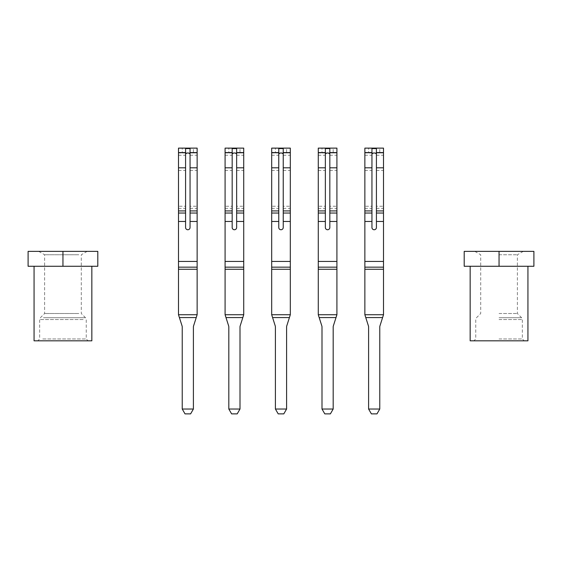 <?xml version="1.0" encoding="UTF-8"?>
<svg xmlns="http://www.w3.org/2000/svg" width="562" height="562" viewBox="0 0 562 562"><rect width="100%" height="100%" fill="white"/><g stroke="black" fill="none" stroke-linecap="round" stroke-linejoin="round"><path stroke-width="0.42" stroke-dasharray="2.81 2.11" d="M178.498 148.122L178.498 206.247L185.579 206.247L185.579 227.512A2.234 2.234 90 0 0 187.813 229.746A2.234 2.234 90 0 0 190.054 227.512L190.054 206.247L197.136 206.247L197.136 314.734L178.498 314.734L182.053 325.904A3.73 3.73 -90 0 1 182.228 327.035L182.228 409.031L193.405 409.031L193.405 327.035A3.73 3.73 -90 0 1 193.581 325.904L197.136 314.734M178.498 206.247L178.498 314.734M197.044 148.122L193.405 148.122L193.405 152.969L197.136 152.969L197.136 206.247M197.136 152.969L197.136 148.122M193.405 148.122L178.59 148.122M193.405 152.969L182.228 152.969L182.228 148.122M178.498 152.969L197.044 152.969M178.59 152.969L182.228 152.969M185.579 206.247L185.579 153.946M190.054 148.579L190.054 206.247M182.228 409.031L185.024 413.878L190.609 413.878L193.405 409.031M225.088 148.122L225.088 206.247L232.169 206.247L232.169 227.512A2.234 2.234 90 0 0 234.41 229.746A2.234 2.234 90 0 0 236.644 227.512L236.644 206.247L243.725 206.247L243.725 314.734L225.088 314.734L228.643 325.904A3.73 3.73 -90 0 1 228.818 327.035L228.818 409.031L240.002 409.031L240.002 327.035A3.73 3.73 -90 0 1 240.178 325.904L243.725 314.734M225.088 206.247L225.088 314.734M243.634 148.122L240.002 148.122L240.002 152.969L243.725 152.969L243.725 206.247M243.725 152.969L243.725 148.122M240.002 148.122L225.186 148.122M240.002 152.969L228.818 152.969L228.818 148.122M225.088 152.969L243.634 152.969M225.186 152.969L228.818 152.969M232.169 206.247L232.169 153.946M236.644 148.579L236.644 206.247M228.818 409.031L231.614 413.878L237.206 413.878L240.002 409.031M271.685 148.122L271.685 206.247L278.766 206.247L278.766 227.512A2.234 2.234 90 0 0 281 229.746A2.234 2.234 90 0 0 283.234 227.512L283.234 206.247L290.315 206.247L290.315 314.734L271.685 314.734L275.232 325.904A3.73 3.73 -90 0 1 275.408 327.035L275.408 409.031L286.592 409.031L286.592 327.035A3.73 3.73 -90 0 1 286.768 325.904L290.315 314.734M271.685 206.247L271.685 314.734M290.224 148.122L286.592 148.122L286.592 152.969L290.315 152.969L290.315 206.247M290.315 152.969L290.315 148.122M286.592 148.122L271.776 148.122M286.592 152.969L275.408 152.969L275.408 148.122M271.685 152.969L290.224 152.969M271.776 152.969L275.408 152.969M278.766 206.247L278.766 153.946M283.234 148.579L283.234 206.247M275.408 409.031L278.204 413.878L283.796 413.878L286.592 409.031M318.275 148.122L318.275 206.247L325.356 206.247L325.356 227.512A2.234 2.234 90 0 0 327.59 229.746A2.234 2.234 90 0 0 329.831 227.512L329.831 206.247L336.912 206.247L336.912 314.734L318.275 314.734L321.822 325.904A3.73 3.73 -90 0 1 321.998 327.035L321.998 409.031L333.182 409.031L333.182 327.035A3.73 3.73 -90 0 1 333.357 325.904L336.912 314.734M318.275 206.247L318.275 314.734M336.814 148.122L333.182 148.122L333.182 152.969L336.912 152.969L336.912 206.247M336.912 152.969L336.912 148.122M333.182 148.122L318.366 148.122M333.182 152.969L321.998 152.969L321.998 148.122M318.275 152.969L336.814 152.969M318.366 152.969L321.998 152.969M325.356 206.247L325.356 153.946M329.831 148.579L329.831 206.247M321.998 409.031L324.794 413.878L330.386 413.878L333.182 409.031M364.864 148.122L364.864 206.247L371.946 206.247L371.946 227.512A2.234 2.234 90 0 0 374.187 229.746A2.234 2.234 90 0 0 376.421 227.512L376.421 206.247L383.502 206.247L383.502 314.734L364.864 314.734L368.419 325.904A3.73 3.73 -90 0 1 368.595 327.035L368.595 409.031L379.772 409.031L379.772 327.035A3.73 3.73 -90 0 1 379.947 325.904L383.502 314.734M364.864 206.247L364.864 314.734M383.41 148.122L379.772 148.122L379.772 152.969L383.502 152.969L383.502 206.247M383.502 152.969L383.502 148.122M379.772 148.122L364.956 148.122M379.772 152.969L368.595 152.969L368.595 148.122M364.864 152.969L383.41 152.969M364.956 152.969L368.595 152.969M371.946 206.247L371.946 153.946M376.421 148.579L376.421 206.247M368.595 409.031L371.391 413.878L376.976 413.878L379.772 409.031M84.743 340.825L37.794 340.825L84.743 340.825M42.775 338.963L86.246 338.963L42.775 338.963M83.935 251.369L38.722 251.369L83.935 251.369M78.835 254.762L44.609 254.762L78.835 254.762M78.835 313.505L44.609 313.505L78.835 313.505M34.064 340.825L91.838 340.825M87.967 266.276L34.064 266.276L87.967 266.276M28.1 266.276L97.802 266.276L97.802 251.369L28.1 251.369L28.1 266.276M62.951 266.276L62.951 251.369M470.162 340.825L527.936 340.825M499.049 338.963L522.344 338.963L499.049 338.963M499.049 251.369L533.9 251.369L533.9 266.276L470.162 266.276L527.936 266.276L499.049 266.276L499.049 251.369L464.198 251.369L464.198 266.276L499.049 266.276M499.049 254.762L517.391 254.762L499.049 254.762M499.049 313.505L517.391 313.505L499.049 313.505M499.049 340.825L473.892 340.825L499.049 340.825M178.498 170.469L185.579 170.469M178.498 221.47L185.579 221.47M190.054 221.47L197.136 221.47M178.498 208.362L185.579 208.362M190.054 208.362L197.136 208.362M190.054 170.469L197.136 170.469M178.498 155.238L185.579 155.238M190.054 155.238L197.136 155.238M179.397 317.565L196.236 317.565M225.088 170.469L232.169 170.469M225.088 221.47L232.169 221.47M236.644 221.47L243.725 221.47M225.088 208.362L232.169 208.362M236.644 208.362L243.725 208.362M236.644 170.469L243.725 170.469M225.088 155.238L232.169 155.238M236.644 155.238L243.725 155.238M225.987 317.565L242.826 317.565M271.685 170.469L278.766 170.469M271.685 221.47L278.766 221.47M283.234 221.47L290.315 221.47M271.685 208.362L278.766 208.362M283.234 208.362L290.315 208.362M283.234 170.469L290.315 170.469M271.685 155.238L278.766 155.238M283.234 155.238L290.315 155.238M272.584 317.565L289.416 317.565M318.275 170.469L325.356 170.469M318.275 221.47L325.356 221.47M329.831 221.47L336.912 221.47M318.275 208.362L325.356 208.362M329.831 208.362L336.912 208.362M329.831 170.469L336.912 170.469M318.275 155.238L325.356 155.238M329.831 155.238L336.912 155.238M319.174 317.565L336.013 317.565M364.864 170.469L371.946 170.469M364.864 221.47L371.946 221.47M376.421 221.47L383.502 221.47M364.864 208.362L371.946 208.362M376.421 208.362L383.502 208.362M376.421 170.469L383.502 170.469M364.864 155.238L371.946 155.238M376.421 155.238L383.502 155.238M365.764 317.565L382.603 317.565M83.127 319.539L39.656 319.539L83.127 319.539M43.436 317.699L85.48 317.699L43.436 317.699M499.049 319.539L522.344 319.539L499.049 319.539M499.049 317.699L521.578 317.699L499.049 317.699M38.722 251.369L44.609 254.762L44.609 313.505L40.422 317.699L39.656 319.539L39.656 338.963L37.794 340.825M87.18 251.369L81.293 254.762L81.293 313.505L85.48 317.699L86.246 319.539L86.246 338.963L88.108 340.825M523.278 251.369L517.391 254.762L517.391 313.505L521.578 317.699L522.344 319.539L522.344 338.963L524.206 340.825M474.82 251.369L480.707 254.762L480.707 313.505L476.52 317.699L475.754 319.539L475.754 338.963L473.892 340.825"/><path stroke-width="0.84" d="M190.054 210.919L190.054 148.579L185.579 148.579L185.579 152.583L178.498 152.583L178.498 148.122L197.136 148.122L197.136 210.919L190.054 210.919L190.054 227.512A2.234 2.234 -90 0 1 187.813 229.746A2.234 2.234 -90 0 1 185.579 227.512L185.579 210.919L178.498 210.919L178.498 314.734L197.136 314.734L196.236 317.565L179.397 317.565L182.053 325.904A3.73 3.73 -90 0 1 182.228 327.035L182.228 409.031L193.405 409.031L193.405 327.035A3.73 3.73 -90 0 1 193.581 325.904L196.236 317.565M178.498 152.583L178.498 210.919M197.136 210.919L197.136 314.734M185.579 152.583L185.579 210.919M185.579 153.946C187.069 152.646 188.558 152.646 190.054 153.946M197.136 269.261L178.498 269.261M193.405 409.031L190.609 413.878L185.024 413.878L182.228 409.031M179.397 317.565L178.498 314.734M236.644 210.919L236.644 148.579L232.169 148.579L232.169 152.583L225.088 152.583L225.088 148.122L243.725 148.122L243.725 210.919L236.644 210.919L236.644 227.512A2.234 2.234 -90 0 1 234.41 229.746A2.234 2.234 -90 0 1 232.169 227.512L232.169 210.919L225.088 210.919L225.088 314.734L243.725 314.734L242.826 317.565L225.987 317.565L228.643 325.904A3.73 3.73 -90 0 1 228.818 327.035L228.818 409.031L240.002 409.031L240.002 327.035A3.73 3.73 -90 0 1 240.178 325.904L242.826 317.565M225.088 152.583L225.088 210.919M243.725 210.919L243.725 314.734M232.169 152.583L232.169 210.919M232.169 153.946C233.659 152.646 235.148 152.646 236.644 153.946M243.725 269.261L225.088 269.261M240.002 409.031L237.206 413.878L231.614 413.878L228.818 409.031M225.987 317.565L225.088 314.734M283.234 210.919L283.234 148.579L278.766 148.579L278.766 152.583L271.685 152.583L271.685 148.122L290.315 148.122L290.315 210.919L283.234 210.919L283.234 227.512A2.234 2.234 -90 0 1 281 229.746A2.234 2.234 -90 0 1 278.766 227.512L278.766 210.919L271.685 210.919L271.685 314.734L290.315 314.734L289.416 317.565L272.584 317.565L275.232 325.904A3.73 3.73 -90 0 1 275.408 327.035L275.408 409.031L286.592 409.031L286.592 327.035A3.73 3.73 -90 0 1 286.768 325.904L289.416 317.565M271.685 152.583L271.685 210.919M290.315 210.919L290.315 314.734M278.766 152.583L278.766 210.919M278.766 153.946C280.248 152.646 281.745 152.646 283.234 153.946M290.315 269.261L271.685 269.261M286.592 409.031L283.796 413.878L278.204 413.878L275.408 409.031M272.584 317.565L271.685 314.734M329.831 210.919L329.831 148.579L325.356 148.579L325.356 152.583L318.275 152.583L318.275 148.122L336.912 148.122L336.912 210.919L329.831 210.919L329.831 227.512A2.234 2.234 -90 0 1 327.59 229.746A2.234 2.234 -90 0 1 325.356 227.512L325.356 210.919L318.275 210.919L318.275 314.734L336.912 314.734L336.013 317.565L319.174 317.565L321.822 325.904A3.73 3.73 -90 0 1 321.998 327.035L321.998 409.031L333.182 409.031L333.182 327.035A3.73 3.73 -90 0 1 333.357 325.904L336.013 317.565M318.275 152.583L318.275 210.919M336.912 210.919L336.912 314.734M325.356 152.583L325.356 210.919M325.356 153.946C326.845 152.646 328.334 152.646 329.831 153.946M336.912 269.261L318.275 269.261M333.182 409.031L330.386 413.878L324.794 413.878L321.998 409.031M319.174 317.565L318.275 314.734M376.421 210.919L376.421 148.579L371.946 148.579L371.946 152.583L364.864 152.583L364.864 148.122L383.502 148.122L383.502 210.919L376.421 210.919L376.421 227.512A2.234 2.234 -90 0 1 374.187 229.746A2.234 2.234 -90 0 1 371.946 227.512L371.946 210.919L364.864 210.919L364.864 314.734L383.502 314.734L382.603 317.565L365.764 317.565L368.419 325.904A3.73 3.73 -90 0 1 368.595 327.035L368.595 409.031L379.772 409.031L379.772 327.035A3.73 3.73 -90 0 1 379.947 325.904L382.603 317.565M364.864 152.583L364.864 210.919M383.502 210.919L383.502 314.734M371.946 152.583L371.946 210.919M371.946 153.946C373.435 152.646 374.924 152.646 376.421 153.946M383.502 269.261L364.864 269.261M379.772 409.031L376.976 413.878L371.391 413.878L368.595 409.031M365.764 317.565L364.864 314.734M91.838 266.276L91.838 340.825L34.064 340.825L34.064 266.276M62.951 266.276L28.1 266.276L28.1 251.369L62.951 251.369L62.951 266.276L97.802 266.276L97.802 251.369L62.951 251.369M527.936 266.276L527.936 340.825L470.162 340.825L470.162 266.276M533.9 266.276L464.198 266.276L464.198 251.369L533.9 251.369L533.9 266.276M499.049 266.276L499.049 251.369M185.579 167.806L178.498 167.806M185.579 221.47L178.498 221.47M197.136 261.428L178.498 261.428M197.136 221.47L190.054 221.47M185.579 213.033L178.498 213.033M197.136 213.033L190.054 213.033M197.136 167.806L190.054 167.806M197.136 152.583L190.054 152.583M197.136 267.161L178.498 267.161M232.169 167.806L225.088 167.806M232.169 221.47L225.088 221.47M243.725 261.428L225.088 261.428M243.725 221.47L236.644 221.47M232.169 213.033L225.088 213.033M243.725 213.033L236.644 213.033M243.725 167.806L236.644 167.806M243.725 152.583L236.644 152.583M243.725 267.161L225.088 267.161M278.766 167.806L271.685 167.806M278.766 221.47L271.685 221.47M290.315 261.428L271.685 261.428M290.315 221.47L283.234 221.47M278.766 213.033L271.685 213.033M290.315 213.033L283.234 213.033M290.315 167.806L283.234 167.806M290.315 152.583L283.234 152.583M290.315 267.161L271.685 267.161M325.356 167.806L318.275 167.806M325.356 221.47L318.275 221.47M336.912 261.428L318.275 261.428M336.912 221.47L329.831 221.47M325.356 213.033L318.275 213.033M336.912 213.033L329.831 213.033M336.912 167.806L329.831 167.806M336.912 152.583L329.831 152.583M336.912 267.161L318.275 267.161M371.946 167.806L364.864 167.806M371.946 221.47L364.864 221.47M383.502 261.428L364.864 261.428M383.502 221.47L376.421 221.47M371.946 213.033L364.864 213.033M383.502 213.033L376.421 213.033M383.502 167.806L376.421 167.806M383.502 152.583L376.421 152.583M383.502 267.161L364.864 267.161"/></g></svg>
